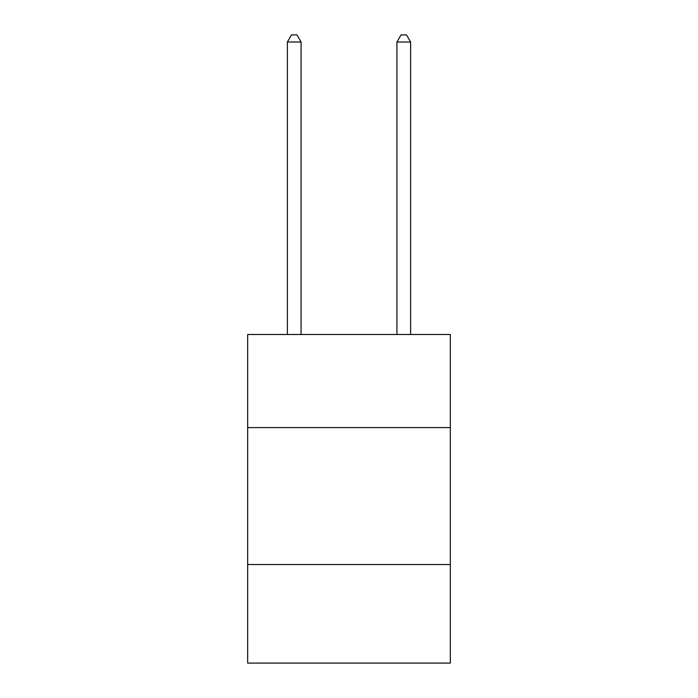 <?xml version="1.0" encoding="UTF-8"?>
<svg xmlns="http://www.w3.org/2000/svg" width="698" height="698" viewBox="0 0 698 698"><rect width="100%" height="100%" fill="white"/><g stroke="black" fill="none" stroke-linecap="round" stroke-linejoin="round"><path stroke-width="1.05" d="M450.323 427.595L450.323 334.49L247.677 334.49L247.677 427.595L450.323 427.595L450.323 663.1L247.677 663.1L247.677 427.595M450.323 564.516L247.677 564.516M301.074 334.49L301.074 42.02L287.384 42.02L287.384 334.49M287.384 42.02L291.494 34.9L296.973 34.9L301.074 42.02M410.616 334.49L410.616 42.02L396.926 42.02L396.926 334.49M396.926 42.02L401.027 34.9L406.506 34.9L410.616 42.02"/></g></svg>

